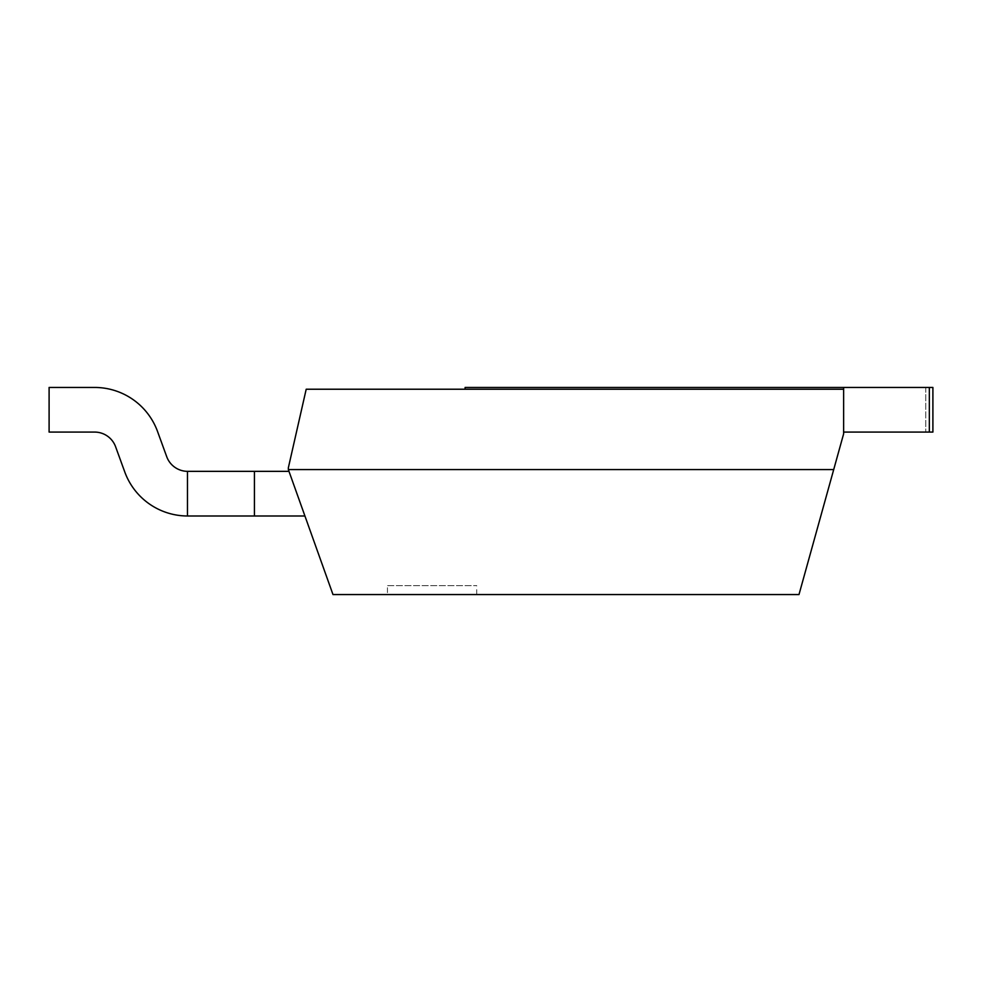 <?xml version="1.0" encoding="UTF-8"?>
<svg xmlns="http://www.w3.org/2000/svg" width="982" height="982" viewBox="0 0 982 982"><rect width="100%" height="100%" fill="white"/><g stroke="black" fill="none" stroke-linecap="round" stroke-linejoin="round"><path stroke-width="0.74" stroke-dasharray="4.91 3.68" d="M288.352 467.788L288.352 469.58L833.706 469.58L843.624 433.86L843.624 389.228L465.112 389.228L843.624 389.228L843.624 432.08L843.624 389.228L306.2 389.228L288.352 467.788M833.706 469.58L798.992 594.552L332.984 594.552L288.352 469.58M288.99 471.348L254.424 471.348L254.424 515.992L254.424 471.348L288.99 471.348L254.424 471.348L288.99 471.348L254.424 471.348L288.99 471.348L254.424 471.348L288.99 471.348L304.923 515.992L288.99 471.348L304.923 515.992L288.99 471.348L304.923 515.992L288.99 471.348L304.923 515.992L288.99 471.348L304.923 515.992L288.99 471.348L187.672 471.348A22.316 22.316 0 0 1 166.707 456.667L157.55 431.503A66.96 66.96 0 0 0 94.628 387.448L49.1 387.448L49.1 432.08L94.628 432.08A22.316 22.316 0 0 1 115.606 446.761L124.763 471.937A66.96 66.96 0 0 0 187.672 515.992L254.424 515.992L254.424 471.348L187.672 471.348A22.316 22.316 0 0 1 187.476 471.348L187.476 515.992A66.96 66.96 0 0 0 187.672 515.992L304.923 515.992L254.424 515.992L254.424 471.348L187.672 471.348A22.316 22.316 0 0 1 187.476 471.348L187.476 515.992A66.96 66.96 0 0 0 187.672 515.992L254.424 515.992L254.424 471.348L187.672 471.348A22.316 22.316 0 0 1 166.707 456.667L157.55 431.503A66.96 66.96 0 0 0 94.628 387.448L49.1 387.448L49.1 432.08L94.628 432.08A22.316 22.316 0 0 1 115.606 446.761L124.763 471.937A66.96 66.96 0 0 0 187.672 515.992L304.923 515.992L254.424 515.992L254.424 471.348L187.672 471.348A22.316 22.316 0 0 1 187.476 471.348L187.476 515.992A66.96 66.96 0 0 0 187.672 515.992L254.424 515.992L254.424 471.348L187.672 471.348A22.316 22.316 0 0 1 187.476 471.348L187.476 515.992A66.96 66.96 0 0 0 187.672 515.992L304.923 515.992L254.424 515.992L254.424 471.348L187.672 471.348A22.316 22.316 0 0 1 166.707 456.667L157.55 431.503A66.96 66.96 0 0 0 94.628 387.448L49.1 387.448L49.1 432.08L94.628 432.08A22.316 22.316 0 0 1 115.606 446.761L124.763 471.937A66.96 66.96 0 0 0 187.672 515.992L254.424 515.992L254.424 471.348L187.672 471.348A22.316 22.316 0 0 1 187.476 471.348L187.476 515.992A66.96 66.96 0 0 0 187.672 515.992L304.923 515.992L254.424 515.992L254.424 471.348L187.672 471.348A22.316 22.316 0 0 1 187.476 471.348L187.476 515.992A66.96 66.96 0 0 0 187.672 515.992L304.923 515.992M387.448 594.552L476.712 594.552L387.448 594.552L387.448 585.628L476.712 585.628L387.448 585.628M929.328 387.448L929.328 432.08L932.9 432.08L925.756 432.08L932.9 432.08L932.9 387.448L843.624 387.448L843.624 389.228L843.624 387.448L465.112 387.448L465.112 389.228M843.624 387.448L843.624 389.228M929.328 432.08L843.624 432.08M254.424 515.992L254.424 471.348M124.763 471.937A66.96 66.96 0 0 0 187.476 515.992A66.96 66.96 0 0 1 124.763 471.937A66.96 66.96 0 0 0 187.476 515.992L187.476 471.348A22.316 22.316 0 0 1 166.707 456.667L157.55 431.503A66.96 66.96 0 0 0 94.628 387.448L49.1 387.448L49.1 432.08L94.628 432.08A22.316 22.316 0 0 1 115.606 446.761L124.763 471.937A66.96 66.96 0 0 0 187.476 515.992L187.476 471.348L187.476 515.992A66.96 66.96 0 0 1 124.763 471.937A66.96 66.96 0 0 0 187.476 515.992L187.476 471.348A22.316 22.316 0 0 1 166.707 456.667L157.55 431.503A66.96 66.96 0 0 0 94.628 387.448L49.1 387.448L49.1 432.08L94.628 432.08A22.316 22.316 0 0 1 115.606 446.761L124.763 471.937M932.9 387.448L932.9 432.08L932.9 387.448M925.756 387.448L925.756 432.08L925.756 387.448M187.476 471.348L187.476 515.992M49.1 387.448L49.1 432.08L94.628 432.08L49.1 432.08L94.628 432.08L49.1 432.08L49.1 387.448L49.1 432.08L49.1 387.448L94.628 387.448L49.1 387.448M157.55 431.503A66.96 66.96 0 0 0 94.628 387.448A66.96 66.96 0 0 1 157.55 431.503A66.96 66.96 0 0 0 94.628 387.448A66.96 66.96 0 0 1 157.55 431.503M476.712 594.552L476.712 585.628"/><path stroke-width="1.47" d="M288.352 467.788L288.352 469.58L833.706 469.58L843.624 433.86L843.624 389.228L306.2 389.228L288.352 467.788M833.706 469.58L798.992 594.552L332.984 594.552L288.352 469.58M288.99 471.348L187.672 471.348A22.316 22.316 0 0 1 187.476 471.348L187.476 515.992A66.96 66.96 0 0 0 187.672 515.992L304.923 515.992M465.112 389.228L465.112 387.448L843.624 387.448L843.624 389.228M929.328 432.08L932.9 432.08L932.9 387.448L929.328 387.448L929.328 432.08L843.624 432.08M843.624 387.448L929.328 387.448M254.424 515.992L254.424 471.348M187.476 471.348A22.316 22.316 0 0 1 166.707 456.667A22.316 22.316 0 0 0 187.476 471.348A22.316 22.316 0 0 1 166.707 456.667A22.316 22.316 0 0 0 187.476 471.348A22.316 22.316 0 0 1 166.707 456.667L157.55 431.503A66.96 66.96 0 0 0 94.628 387.448L49.1 387.448L49.1 432.08L94.628 432.08A22.316 22.316 0 0 1 115.606 446.761L124.763 471.937A66.96 66.96 0 0 0 187.476 515.992M166.707 456.667L157.55 431.503L166.707 456.667M94.628 432.08A22.316 22.316 0 0 1 115.606 446.761L124.763 471.937L115.606 446.761A22.316 22.316 0 0 0 94.628 432.08A22.316 22.316 0 0 1 115.606 446.761A22.316 22.316 0 0 0 94.628 432.08"/></g></svg>
